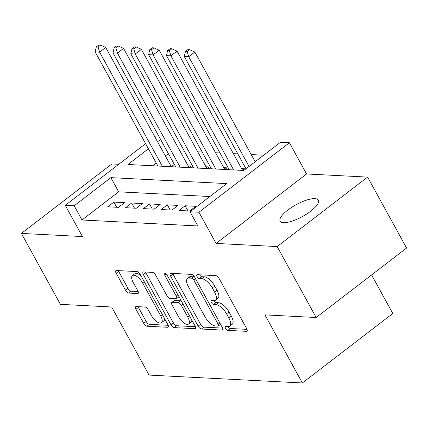 <?xml version="1.0" encoding="UTF-8"?>
<svg xmlns="http://www.w3.org/2000/svg" width="428" height="428" viewBox="0 0 428 428"><rect width="100%" height="100%" fill="white"/><g stroke="black" fill="none" stroke-linecap="round" stroke-linejoin="round"><path stroke-width="0.64" d="M225.577 328.367A2.338 0.99 -127.5 0 0 227.873 330.379L246.458 331.336A3.338 1.418 -127.5 0 0 246.967 331.202A3.338 1.418 -127.5 0 0 246.678 328.64L219.12 278.51A3.338 1.418 -127.5 0 0 215.84 275.637L197.249 274.68A2.338 0.99 -127.5 0 0 196.896 274.776A2.338 0.99 -127.5 0 0 197.099 276.568A2.338 0.99 -127.5 0 0 199.394 278.58L201.797 278.703A10.689 4.537 -127.5 0 1 212.299 287.905L214.594 292.083A10.689 4.537 -127.5 0 1 215.509 300.269A10.689 4.537 -127.5 0 1 213.893 300.702L211.491 300.579A2.338 0.99 -127.5 0 0 211.138 300.675A2.338 0.99 -127.5 0 0 211.336 302.468A2.338 0.99 -127.5 0 0 213.631 304.479L216.038 304.602A10.689 4.537 -127.5 0 1 226.535 313.804L228.83 317.983A10.689 4.537 -127.5 0 1 229.745 326.173A10.689 4.537 -127.5 0 1 228.135 326.607L225.727 326.484A2.338 0.99 -127.5 0 0 225.374 326.575A2.338 0.99 -127.5 0 0 225.577 328.367M228.081 326.601A2.338 0.99 -127.5 0 0 230.318 328.501L247.015 329.362M199.603 274.803A2.338 0.99 -127.5 0 0 201.839 276.702L204.242 276.825L201.797 278.703M213.845 300.702A2.338 0.99 -127.5 0 0 216.076 302.601L218.483 302.724L216.038 304.602M283.571 222.667A21.785 6.714 -28.8 0 0 306.737 213.973A21.785 6.714 -28.8 0 0 318.304 200.154A21.785 6.714 -28.8 0 0 314.858 198.635A21.785 6.714 -28.8 0 0 291.693 207.329A21.785 6.714 -28.8 0 0 280.126 221.142A21.785 6.714 -28.8 0 0 283.571 222.667M136.206 306.582A3.338 1.418 -127.5 0 0 135.703 306.721A3.338 1.418 -127.5 0 0 135.992 309.278L143.722 323.343A3.338 1.418 -127.5 0 0 147.002 326.216L167.648 327.281A3.338 1.418 -127.5 0 0 168.151 327.147A3.338 1.418 -127.5 0 0 167.862 324.585L140.304 274.455A3.338 1.418 -127.5 0 0 137.024 271.582L116.379 270.517A3.338 1.418 -127.5 0 0 115.876 270.651A3.338 1.418 -127.5 0 0 116.159 273.214L125.5 290.2A3.338 1.418 -127.5 0 0 128.78 293.078L137.618 293.533A3.338 1.418 -127.5 0 0 138.121 293.394A3.338 1.418 -127.5 0 0 137.837 290.837L133.204 282.41A8.934 3.793 -127.5 0 1 132.439 275.568A8.934 3.793 -127.5 0 1 142.561 282.892L160.709 315.896A8.934 3.793 -127.5 0 1 161.468 322.744A8.934 3.793 -127.5 0 1 151.346 315.415L148.323 309.915A3.338 1.418 -127.5 0 0 145.044 307.036L136.206 306.582M209.897 196.522L118.663 191.83L81.999 219.992L74.199 205.804L65.286 205.344L145.59 143.658M316.164 317.512L277.167 246.576L367.604 177.106L406.6 248.042L316.164 317.512L264.921 314.874L302.355 382.969L149.072 375.083L111.638 306.988L60.396 304.351L21.4 233.415L82.444 236.556L65.286 205.344M367.604 177.106L306.56 173.966L216.119 243.436L277.167 246.576M216.119 243.436L198.961 212.224L190.053 211.769L226.717 183.601L110.863 177.641L74.199 205.804M81.999 219.992L197.848 225.952L190.053 211.769M198.132 326.141A3.338 1.418 -127.5 0 0 201.411 329.02L222.057 330.079A3.338 1.418 -127.5 0 0 222.56 329.945A3.338 1.418 -127.5 0 0 222.271 327.388L194.713 277.253A3.338 1.418 -127.5 0 0 191.434 274.38L170.788 273.315A3.338 1.418 -127.5 0 0 170.285 273.455A3.338 1.418 -127.5 0 0 170.569 276.012L198.132 326.141L200.577 324.269A3.338 1.418 -127.5 0 0 203.856 327.142L222.614 328.105M194.852 328.683L174.207 327.618A3.338 1.418 -127.5 0 1 170.927 324.745L143.364 274.615A3.338 1.418 -127.5 0 1 143.08 272.053A3.338 1.418 -127.5 0 1 143.583 271.919L152.422 272.374A3.338 1.418 -127.5 0 1 155.701 275.247L166.877 295.577A3.338 1.418 -127.5 0 0 170.157 298.455L176.02 298.755A3.338 1.418 -127.5 0 0 176.523 298.621A3.338 1.418 -127.5 0 0 176.234 296.058L164.598 274.894A2.338 0.99 -127.5 0 1 164.4 273.101A2.338 0.99 -127.5 0 1 167.048 275.022L195.066 325.986A3.338 1.418 -127.5 0 1 195.355 328.544A3.338 1.418 -127.5 0 1 194.852 328.683L195.617 328.094M118.722 164.299L111.836 163.945L21.4 233.415M100.537 45.122L98.75 45.031L96.311 46.909L98.092 47L100.537 45.122L105.732 47.471L171.296 166.727L173.431 165.096L170.312 164.935M118.358 46.037L116.577 45.946L114.132 47.824L115.913 47.915L118.358 46.037L123.558 48.385L189.117 167.642L191.252 166.016L188.133 165.855M206.954 168.562L209.078 166.931L205.959 166.77M224.775 169.477L226.899 167.851L223.78 167.69M171.826 48.792L170.044 48.696L167.599 50.574L169.386 50.67L171.826 48.792L177.026 51.141L242.59 170.398L244.725 168.766L241.606 168.605M179.032 210.458L189.727 211.009L195.837 206.317L185.142 205.766L179.032 210.458M161.212 209.543L171.906 210.095L178.016 205.403L167.321 204.851L161.212 209.543M143.385 208.629L154.08 209.174L160.19 204.482L149.495 203.931L143.385 208.629M125.564 207.708L136.259 208.259L142.369 203.568L131.674 203.016L125.564 207.708M124.543 202.647L113.848 202.096L107.738 206.794L118.433 207.345L124.543 202.647M263.669 155.214L251.209 154.578M237.808 153.887L233.388 153.657M219.987 152.967L215.562 152.743M202.16 152.052L197.741 151.822M184.34 151.132L179.915 150.907M168.391 153.625L165.369 155.947M156.215 162.982L152.593 165.764M302.355 382.969L392.792 313.499L371.59 274.931M154.749 136.628L155.722 135.874L158.718 136.029M148.414 148.794L127.972 164.496L243.826 170.462L280.49 142.294L289.403 142.754L198.961 212.224M306.56 173.966L289.403 142.754M160.591 139.442L157.568 141.764M118.663 191.83L110.863 177.641M185.142 205.766L187.978 210.924M167.321 204.851L170.151 210.004M149.495 203.931L152.331 209.089M131.674 203.016L134.504 208.169M113.848 202.096L116.684 207.254M229.745 326.173L232.19 324.296A10.689 4.537 -127.5 0 0 231.275 316.105L228.83 317.983M218.483 302.724A10.689 4.537 -127.5 0 1 228.98 311.926L231.275 316.105M215.509 300.269L217.954 298.391A10.689 4.537 -127.5 0 0 217.039 290.205L214.594 292.083M204.242 276.825A10.689 4.537 -127.5 0 1 214.744 286.027L217.039 290.205M172.677 273.417A3.338 1.418 -127.5 0 0 173.014 274.134L200.577 324.269M217.986 326.083A2.338 0.99 -127.5 0 0 218.339 325.986A2.338 0.99 -127.5 0 0 218.141 324.199L193.948 280.196A2.338 0.99 -127.5 0 0 191.653 278.179L189.117 278.05A10.689 4.537 -127.5 0 0 187.501 278.484A10.689 4.537 -127.5 0 0 188.416 286.674L204.953 316.752A10.689 4.537 -127.5 0 0 215.45 325.954L217.986 326.083M187.501 278.484L189.946 276.606A10.689 4.537 -127.5 0 1 191.562 276.172L194.087 276.301L191.653 278.179M195.409 326.708L176.652 325.74L174.207 327.618M145.472 272.015A3.338 1.418 -127.5 0 0 145.809 272.738L173.372 322.867A3.338 1.418 -127.5 0 0 176.652 325.74M176.523 298.621L178.968 296.743A3.338 1.418 -127.5 0 0 178.984 296.727M178.476 316.677A8.934 3.793 -127.5 0 0 188.598 324.001A8.934 3.793 -127.5 0 0 187.833 317.159L181.44 305.528A3.338 1.418 -127.5 0 0 178.16 302.655L172.302 302.355A3.338 1.418 -127.5 0 0 171.799 302.489A3.338 1.418 -127.5 0 0 172.083 305.046L178.476 316.677M188.598 324.001L191.043 322.124A8.934 3.793 -127.5 0 0 191.819 320.074M181.328 300.991A3.338 1.418 -127.5 0 0 180.605 300.777L178.16 302.655M171.799 302.489L174.239 300.611A3.338 1.418 -127.5 0 1 174.747 300.477L180.605 300.777M161.468 322.744L163.913 320.866A8.934 3.793 -127.5 0 0 164.689 318.812M141.213 276.108A8.934 3.793 -127.5 0 0 134.884 273.69L132.439 275.568M118.267 270.614A3.338 1.418 -127.5 0 0 118.604 271.336L127.945 288.322A3.338 1.418 -127.5 0 0 131.225 291.2L138.174 291.559M138.094 306.683A3.338 1.418 -127.5 0 0 138.431 307.4L146.167 321.465A3.338 1.418 -127.5 0 0 149.447 324.344L168.204 325.307M255.158 161.757L194.852 52.056L188.737 56.753L184.281 56.523L246.004 168.787M249.048 166.449L188.737 56.753L187.207 51.585L189.652 49.707L187.871 49.616L185.426 51.494L187.207 51.585M184.281 56.523L185.426 51.494M189.652 49.707L194.852 52.056M233.645 169.937L170.916 55.833L166.46 55.603L229.189 169.707M177.026 51.141L170.916 55.833L169.386 50.67M166.46 55.603L167.599 50.574M224.764 169.477L159.205 50.22L153.09 54.918L148.634 54.688L211.368 168.787M215.819 169.017L153.09 54.918L151.56 49.75L154.005 47.872L152.224 47.781L149.779 49.659L151.56 49.75M148.634 54.688L149.779 49.659M154.005 47.872L159.205 50.22M206.943 168.562L141.379 49.306L135.269 53.998L130.813 53.768L193.542 167.872M197.998 168.102L135.269 53.998L133.739 48.835L136.184 46.957L134.397 46.866L131.958 48.739L133.739 48.835M130.813 53.768L131.958 48.739M136.184 46.957L141.379 49.306M180.172 167.182L117.443 53.083L112.992 52.853L175.721 166.957M123.558 48.385L117.443 53.083L115.913 47.915M112.992 52.853L114.132 47.824M162.351 166.267L99.622 52.163L95.166 51.932L157.895 166.037M105.732 47.471L99.622 52.163L98.092 47M95.166 51.932L96.311 46.909M230.318 328.501L227.873 330.379M201.839 276.702L199.394 278.58M216.076 302.601L213.631 304.479M228.98 311.926L226.535 313.804M214.744 286.027L212.299 287.905M247.224 330.748L246.458 331.336M173.014 274.134L170.569 276.012M222.822 329.496L222.057 330.079M203.856 327.142L201.411 329.02M219.815 322.91L218.141 324.199M195.623 278.906L193.948 280.196M191.562 276.172L189.117 278.05M173.372 322.867L170.927 324.745M145.809 272.738L143.364 274.615M177.909 294.774L176.234 296.058M166.08 273.76L164.598 274.894M189.508 315.869L187.833 317.159M183.114 304.244L181.44 305.528M174.747 300.477L172.302 302.355M162.378 314.612L160.709 315.896M144.236 281.608L142.561 282.892M138.383 292.945L137.618 293.533M131.225 291.2L128.78 293.078M127.945 288.322L125.5 290.2M118.604 271.336L116.159 273.214M168.413 326.692L167.648 327.281M149.447 324.344L147.002 326.216M146.167 321.465L143.722 323.343M138.431 307.4L135.992 309.278M220.564 324.28L218.339 325.986"/></g></svg>
